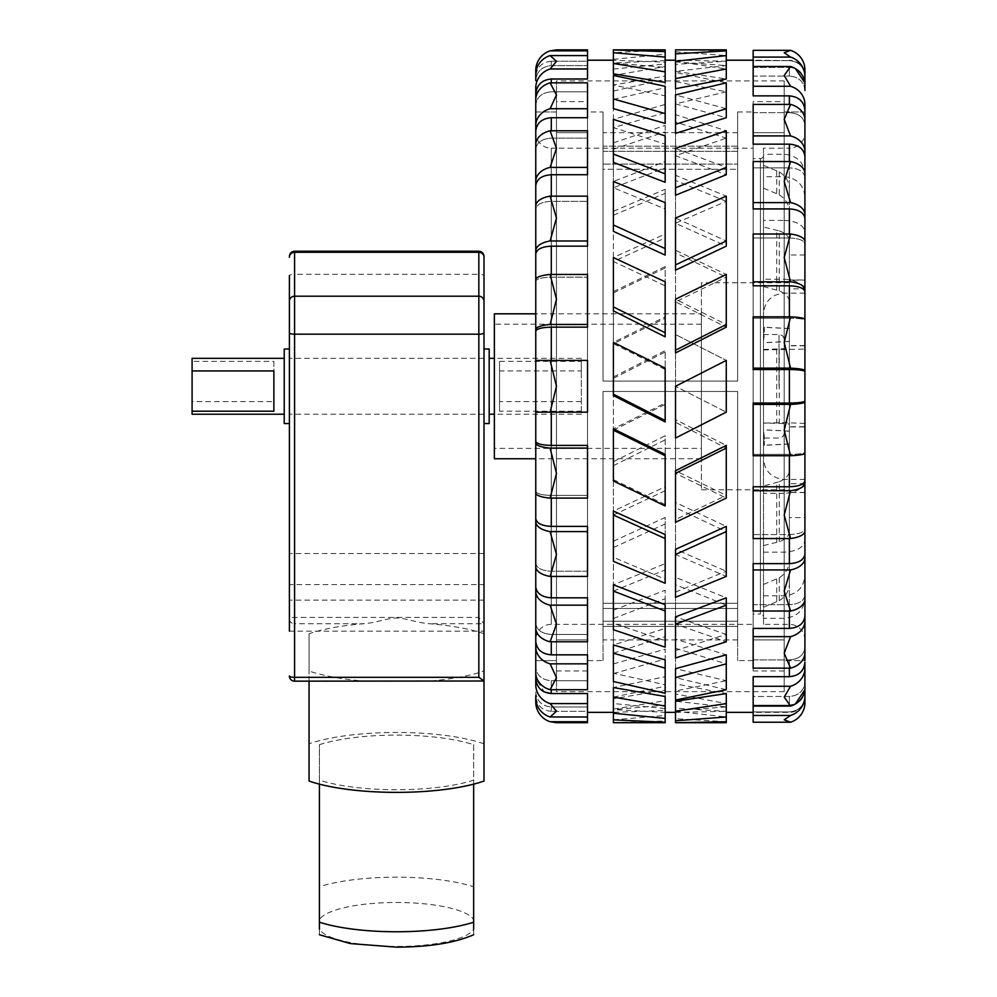 <?xml version="1.0" encoding="UTF-8"?>
<svg xmlns="http://www.w3.org/2000/svg" width="997" height="997" viewBox="0 0 997 997"><rect width="100%" height="100%" fill="white"/><g stroke="black" fill="none" stroke-linecap="round" stroke-linejoin="round"><path stroke-width="0.75" stroke-dasharray="4.99 3.74" d="M701.389 448.388L701.389 324.175L701.389 448.388L494.362 448.388L494.362 324.175L494.362 448.388M701.389 324.175L494.362 324.175M701.389 313.818L701.389 458.745L701.389 313.818L535.763 313.818M701.389 458.745L535.763 458.745M789.387 437.521L789.387 431.115L789.387 437.521M763.503 442.606L764.325 445.235L764.338 437.521L763.503 429.757L763.503 458.745L763.503 429.869L764.288 437.633L764.288 445.347L763.503 442.805M789.387 334.93L789.387 341.348L789.387 334.93M763.503 340.812L764.338 334.93L764.338 327.215L763.503 329.857L764.288 327.328L763.503 342.806L763.503 313.818L763.503 438.044L763.503 340.824M789.387 335.042L789.387 341.448L789.387 335.042M789.387 437.633L789.387 431.215L789.387 437.633M804.915 386.288L804.915 293.118L804.915 386.288M784.203 386.288L784.203 293.118L784.203 386.288M789.387 288.868L789.387 583.532L789.387 241.025L789.387 288.868L804.915 288.868L804.915 280.12L789.387 280.12M784.203 154.261L784.203 176.718L763.503 176.718L763.503 154.261L784.203 154.261C796.89 155.52 803.781 162.137 804.915 174.089L804.915 288.868M763.503 614.351L763.503 617.131A3.103 3.103 0 0 0 760.399 614.015L760.399 158.548L760.399 614.015L753.159 614.015L753.159 158.548L760.399 158.548A3.103 3.103 0 0 0 763.503 155.432L763.503 614.351M535.763 639.9L535.763 132.663A15.528 15.528 0 0 0 551.291 148.192L551.291 624.371L551.291 148.192L753.159 148.192L753.159 624.371L551.291 624.371A15.528 15.528 0 0 0 535.763 639.9L535.763 132.663M535.763 111.963L556.476 111.963L556.476 660.6L556.476 111.963L556.476 660.6L556.476 111.963L535.763 111.963L535.763 660.6L556.476 660.6L535.763 660.6L535.763 149.151C536.673 142.471 541.845 138.795 551.291 138.134L587.52 138.134L551.291 138.134C541.845 138.795 536.673 142.471 535.763 149.151L535.763 144.727L535.763 149.151M550.12 448.102A20.7 5.359 -0 0 1 535.763 443.004L535.763 360.403L587.52 360.403L551.291 360.403L551.291 327.153C541.845 327.39 536.673 328.736 535.763 331.178L535.763 412.16L587.52 412.16L587.52 360.403L587.52 412.16L535.763 412.16L535.763 441.384C536.673 443.827 541.845 445.173 551.291 445.41L587.52 445.41L587.52 498.101L587.52 495.409L551.291 495.409L587.52 495.409L587.52 498.101L550.12 498.101L556.476 473.351L550.12 448.102L587.52 448.102M535.763 209.133L535.763 185.754L535.763 209.133C536.673 204.41 541.845 201.818 551.291 201.344L587.52 201.344L551.291 201.344C541.845 201.818 536.673 204.41 535.763 209.133L535.763 206.005L535.763 209.133M587.52 639.9L587.52 132.663L556.476 132.663L556.476 639.9L556.476 132.663L556.476 639.9L556.476 132.663L587.52 132.663L587.52 639.9L556.476 639.9L587.52 639.9L587.52 132.663L587.52 639.9M603.048 151.345L737.63 151.345L737.63 381.103L737.63 151.345L737.63 381.103L737.63 169.278L603.048 169.278L603.048 381.103L737.63 381.103L603.048 381.103L603.048 151.345L603.048 381.103L603.048 151.345L737.63 151.345L737.63 169.278L603.048 169.278L603.048 151.345M737.63 621.218L737.63 391.46L737.63 621.218L737.63 391.46L737.63 603.285L603.048 603.285L603.048 391.46L737.63 391.46L603.048 391.46L603.048 621.218L737.63 621.218L737.63 603.285L603.048 603.285L603.048 621.218L603.048 391.46L737.63 391.46L603.048 391.46L603.048 621.218L737.63 621.218M753.159 111.963L753.159 660.6L753.159 111.963L737.63 111.963L737.63 146.173L737.63 111.963M603.048 111.963L603.048 164.106L737.63 164.106L603.048 164.106L603.048 132.663L603.048 164.106L603.048 146.173L737.63 146.173L737.63 164.106L737.63 132.663L737.63 164.106L737.63 146.173L603.048 146.173L603.048 111.963L587.52 111.963L587.52 660.6L587.52 111.963M603.048 660.6L603.048 626.403L603.048 660.6L587.52 660.6M737.63 639.9L737.63 608.469L603.048 608.469L603.048 626.403L737.63 626.403L737.63 660.6L737.63 608.469L737.63 639.9L603.048 639.9L603.048 608.469L603.048 639.9M753.159 660.6L737.63 660.6M784.203 639.9L784.203 132.663L753.159 132.663L753.159 639.9L753.159 132.663L753.159 639.9L753.159 132.663L784.203 132.663L784.203 639.9L753.159 639.9L784.203 639.9L784.203 132.663L784.203 639.9M804.915 90.465C804.006 81.729 798.834 76.931 789.387 76.071C798.834 76.931 804.006 81.729 804.915 90.465L804.915 84.683A20.7 19.13 0 0 0 790.559 66.475L784.203 75.46L790.559 86.278A20.7 19.13 180 0 1 804.915 104.486L804.915 647.552C804.006 655.054 798.834 659.179 789.387 659.914L753.159 659.914L753.159 628.409L753.159 668.152L753.159 628.409L789.387 628.409C798.834 627.661 804.006 623.549 804.915 616.046L804.915 595.209C804.006 600.954 798.834 604.12 789.387 604.693L753.159 604.693L753.159 563.629L753.159 611.011L753.159 563.629L789.387 563.629C798.834 563.056 804.006 559.903 804.915 554.145L804.915 528.622C804.006 532.236 798.834 534.23 789.387 534.579L753.159 534.579L753.159 486.76L753.159 538.554L753.159 486.76L789.387 486.76C798.834 486.411 804.006 484.417 804.915 480.803L804.915 452.339C804.006 453.573 798.834 454.246 789.387 454.37L753.159 454.37L753.159 403.05L753.159 455.729L753.159 403.05L789.387 403.05C798.834 402.925 804.006 402.252 804.915 401.018L804.915 371.545C804.006 370.311 798.834 369.638 789.387 369.513L753.159 369.513L753.159 316.847L753.159 318.193L789.387 318.193L753.159 318.193L753.159 316.847L790.559 316.847L784.203 342.37L790.559 368.155L753.159 368.155M804.915 214.604L804.915 173.553A20.7 12.6 0 0 0 790.559 161.551L784.203 181.479L790.559 202.615A20.7 12.6 180 0 1 804.915 214.604L804.915 243.941C804.006 240.327 798.834 238.345 789.387 237.984L753.159 237.984L753.159 285.803L789.387 285.803C798.834 286.164 804.006 288.145 804.915 291.76L804.915 320.224C804.006 318.99 798.834 318.317 789.387 318.193L789.387 316.847M804.915 125.011C804.006 117.509 798.834 113.396 789.387 112.649C798.834 113.396 804.006 117.509 804.915 125.011L804.915 120.039A20.7 16.426 0 0 0 790.559 104.411L784.203 119.378L790.559 135.916A20.7 16.426 180 0 1 804.915 151.556L804.915 111.963L784.203 111.963L784.203 660.6L784.203 111.963L784.203 660.6L784.203 111.963L804.915 111.963L804.915 660.6L784.203 660.6L804.915 660.6L804.915 647.552L804.915 660.6M804.915 639.9A15.528 15.528 0 0 0 789.387 624.371L763.503 624.371L763.503 148.192L789.387 148.192L789.387 624.371L789.387 148.192A15.528 15.528 0 0 0 804.915 132.663L804.915 639.9L804.915 132.663M701.389 282.762L701.389 489.801L701.389 282.762L789.387 282.762L789.387 489.801L789.387 282.762M701.389 489.801L789.387 489.801M763.503 148.192L763.503 624.371M763.503 422.628L763.503 349.473L763.503 423.089L784.203 422.628L804.915 423.451L804.915 426.753L789.387 426.753M763.503 176.718L763.503 154.261M763.503 220.412L763.503 279.235L784.203 279.235L784.203 220.412L763.503 220.412L763.503 222.767L763.503 155.432M763.503 279.235L763.503 617.131M753.159 624.371L753.159 148.192M737.63 626.403L737.63 608.469L603.048 608.469L603.048 626.403L737.63 626.403M603.048 381.103L737.63 381.103L603.048 381.103M753.159 158.548L753.159 614.015M763.503 349.935L804.915 349.124L804.915 279.995L789.387 279.995M763.503 349.473L789.387 348.514M779.243 349.212L779.243 423.351L763.503 423.089M779.243 423.351L789.387 424.061M763.503 595.845L784.203 595.845C796.89 594.548 803.781 587.769 804.915 575.506L804.915 426.753M763.503 584.454L779.243 577.749C785.798 573.599 789.175 567.754 789.387 560.189M784.203 595.845L784.203 618.314C796.89 617.043 803.781 610.426 804.915 598.474L804.915 517.58L789.387 517.58M784.203 618.314L763.503 618.314M779.243 577.749L779.243 600.655L763.503 607.21M779.243 600.655C785.798 596.617 789.175 590.909 789.387 583.532M763.503 552.151L784.203 552.151C796.89 551.403 803.781 547.478 804.915 540.386L804.915 517.58M763.503 545.571L779.243 541.683C785.798 539.29 789.175 535.912 789.387 531.538M784.203 552.151L784.203 493.328C796.89 492.493 803.781 488.144 804.915 480.255L804.915 426.953L789.387 426.953M784.203 493.328L763.503 493.328M779.243 541.683L779.243 481.701L763.503 486.013M779.243 481.701C785.798 479.034 789.175 475.27 789.387 470.422M784.203 279.235C796.89 280.07 803.781 284.432 804.915 292.308L804.915 426.953M763.503 286.55L779.243 290.862C785.798 293.529 789.175 297.293 789.387 302.141M784.203 220.412C796.89 221.16 803.781 225.085 804.915 232.176L804.915 280.12M779.243 290.862L779.243 230.88L763.503 226.992M779.243 230.88C785.798 233.273 789.175 236.65 789.387 241.025M763.503 165.352L779.243 171.908C785.798 175.946 789.175 181.653 789.387 189.031M784.203 176.718C796.89 178.027 803.781 184.806 804.915 197.057L804.915 279.995M779.243 171.908L779.243 194.814L763.503 188.109M779.243 194.814C785.798 198.964 789.175 204.809 789.387 212.373M804.915 349.124L804.915 423.451M804.915 575.506L804.915 598.474M804.915 540.386L804.915 480.255M804.915 292.308L804.915 232.176M804.915 174.089L804.915 197.057M776.7 349.262L776.7 423.301M776.7 579.008L776.7 601.889M776.7 542.418L776.7 482.511M776.7 290.052L776.7 230.145M776.7 170.674L776.7 193.555M763.503 386.288L763.503 334.518L763.503 386.288M494.362 313.818L494.362 458.745M284.22 349.012L284.22 423.551M289.392 395.871L289.392 349.012L289.392 395.871M489.178 423.551L489.178 349.012M484.006 376.704L484.006 423.551L484.006 376.704M289.392 619.648L289.392 600.119L484.006 600.119L484.006 623.761L478.834 617.43L294.576 617.43L294.576 274.3L478.834 274.3L478.834 617.43M294.576 251.232L294.576 274.3A5.172 1.333 180 0 0 289.392 275.633L289.392 631.176L484.006 631.176L484.006 600.119M289.392 573.051L289.392 553.534L484.006 553.534L484.006 573.051M484.006 584.591L484.006 553.534L484.006 584.591L289.392 584.591M581.313 401.617L499.534 401.617L499.534 361.363L581.313 361.363L581.313 358.334L581.313 370.946L499.534 370.946L499.534 411.2L581.313 411.2L581.313 414.229L581.313 361.363M489.178 379.097L489.178 414.229L489.178 379.097M284.22 393.466L284.22 358.334L284.22 393.466M192.085 414.229L192.085 401.617L273.863 401.617L273.863 361.363L192.085 361.363L192.085 358.334M192.085 401.617L192.085 361.363M581.313 411.2L581.313 370.946M367.631 681.163L363.182 681.001A108.872 27.991 180 0 1 309.058 671.018L309.058 633.743A108.872 27.991 180 0 1 363.182 623.761C375.807 622.975 387.571 617.966 396.557 617.99C405.355 617.953 417.294 622.988 429.894 623.761A108.872 27.991 180 0 1 484.006 633.743L484.006 623.761L429.894 623.761M429.894 681.001L484.006 681.001L484.006 671.018A108.872 27.991 180 0 1 429.894 681.001L425.432 681.163M309.058 781.05L309.058 743.787A108.872 27.991 180 0 1 484.006 743.787L484.006 781.05M484.006 743.787L484.006 633.743M484.006 423.551L484.006 349.012M473.65 744.684L473.65 780.153A98.516 25.336 180 0 1 319.414 780.153L319.414 744.684A98.516 25.336 180 0 1 473.65 744.684L473.65 886.744A98.516 25.336 0 0 0 319.414 886.744L319.414 744.684M309.058 743.787L309.058 633.743M309.058 681.163L309.058 671.018M499.534 411.2L499.534 370.946M499.534 401.617L499.534 361.363M273.863 411.2L273.863 370.946M273.863 401.617L273.863 361.363M319.414 784.141L319.414 780.153M473.65 784.141L473.65 780.153M319.414 886.744L319.414 919.845A77.816 20.015 180 0 1 396.532 902.497A77.816 20.015 180 0 1 473.65 919.845L473.65 929.104A77.816 20.015 180 0 1 396.532 946.452A77.816 20.015 180 0 1 319.414 929.104L319.414 919.845M319.414 929.104L319.414 934.75M473.65 919.845L473.65 886.744M473.65 934.75L473.65 929.104M289.392 393.466L289.392 358.334L289.392 393.466M484.006 393.466L484.006 358.334L484.006 393.466M675.517 60.206L675.517 49.85L726.277 50.847L726.277 61.228L726.277 60.206L726.277 61.228L675.517 64.331L675.517 60.206L726.277 61.228L726.277 79L726.277 65.603L675.517 71.31L726.277 79L726.277 55.583L726.277 65.603L675.517 61.914L675.517 88.708M726.277 49.85L726.277 50.847M587.52 49.85L587.52 50.847L550.12 50.847A20.7 20.7 0 0 0 535.763 70.55L535.763 80.657C536.673 71.535 541.845 66.512 551.291 65.603L587.52 65.603L551.291 65.603C541.845 66.512 536.673 71.535 535.763 80.657L535.763 74.613L535.763 80.657M665.161 49.85L613.404 52.729L613.404 49.85M784.203 101.607L784.203 670.956L784.203 101.607L753.159 101.607L753.159 670.956L753.159 101.607M784.203 670.956L753.159 670.956M784.203 691.656L784.203 80.907L784.203 691.656L556.476 691.656L556.476 80.907L556.476 691.656M784.203 80.907L556.476 80.907M587.52 101.607L587.52 670.956L587.52 101.607L556.476 101.607L556.476 670.956L556.476 101.607M587.52 670.956L556.476 670.956M804.915 696.828A15.528 15.528 0 0 1 789.387 712.357L753.159 712.357M790.559 722.227L753.159 722.227L753.159 711.933L789.387 711.933C798.834 710.998 804.006 705.851 804.915 696.479L804.915 695.931A20.7 20.526 0 0 1 790.559 715.472L784.203 719.834L790.559 722.227A20.7 20.526 180 0 0 804.915 702.686L804.915 696.479C804.006 705.851 798.834 710.998 789.387 711.933L753.159 711.933L753.159 722.227L753.159 705.178L789.387 705.178L753.159 705.178L753.159 706.088L753.159 676.689L753.159 696.492L753.159 676.689L789.387 676.689C798.834 675.816 804.006 671.018 804.915 662.295L804.915 668.077A20.7 19.13 0 0 1 790.559 686.285L753.159 686.285M675.517 693.987L675.517 711.247L675.517 683.867L675.517 693.987L726.277 703.595L726.277 716.98L726.277 693.563L726.277 706.96L675.517 710.649L675.517 701.252L726.277 706.96L726.277 716.98L726.277 711.335L726.277 712.357L726.277 711.335L675.517 712.357L675.517 720.781L675.517 710.649M726.277 680.727L726.277 654.842L726.277 680.727L675.517 690.971L675.517 668.675L726.277 680.727L726.277 689.712L726.277 680.727M726.277 634.428L726.277 597.826L726.277 634.428L675.517 650.53L675.517 616.856L726.277 634.428L726.277 641.769L726.277 634.428M726.277 571.219L726.277 526.391L726.277 571.219L675.517 592.081L675.517 549.322L726.277 571.219L726.277 576.416L726.277 571.219M726.277 495.409L726.277 445.41L726.277 495.409L675.517 519.599L675.517 470.684L726.277 495.409L726.277 498.101L726.277 495.409M726.277 412.16L726.277 360.403L726.277 412.16L675.517 438.044L675.517 386.288L726.277 360.403L726.277 412.16L675.517 386.288L726.277 412.16M726.277 327.153L726.277 274.462L726.277 277.154L675.517 301.892L726.277 327.153M675.517 352.95L675.517 252.964L726.277 277.154L726.277 274.462L675.517 250.247L675.517 252.964M726.277 246.172L726.277 196.147L726.277 201.344L675.517 223.241L726.277 246.172M675.517 270.137L675.517 180.482L726.277 201.344L726.277 196.147L675.517 175.248L675.517 180.482M726.277 174.737L726.277 130.794L726.277 138.134L675.517 155.706L726.277 174.737M675.517 195.225L675.517 122.033L726.277 138.134L726.277 130.794L675.517 114.618L675.517 122.033M726.277 117.721L726.277 82.851L726.277 91.836L675.517 103.887L726.277 117.721M675.517 133.349L675.517 81.592L726.277 91.836L726.277 82.851L675.517 72.507L675.517 81.592M613.404 663.915L665.161 649.172L665.161 676.689L613.404 687.544L613.404 663.915L613.404 703.533L665.161 708.593L665.161 696.492M613.404 610.189L665.161 590.274L665.161 628.409L613.404 644.984L613.404 610.189L613.404 673.212L665.161 684.802L665.161 659.914M613.404 541.209L665.161 517.48L665.161 563.629L613.404 584.79L613.404 541.209L613.404 623.337L665.161 640.672L665.161 604.693M613.404 461.661L665.161 435.751L665.161 486.76L613.404 511.062L613.404 461.661L613.404 557.298L665.161 579.207L665.161 534.579M613.404 376.991L665.161 350.645L665.161 403.05L613.404 428.847L613.404 376.991L613.404 479.619L665.161 504.594L665.161 454.37M613.404 291.573L665.161 266.585L665.161 316.847L613.404 342.37L613.404 343.716L613.404 291.573L613.404 395.572M613.404 292.944L665.161 267.969L665.161 318.193L613.404 343.716L665.161 369.513L665.161 421.918M613.404 211.252L665.161 189.28L665.161 234.008L613.404 257.538L613.404 261.501L613.404 211.252L613.404 310.902M613.404 215.265L665.161 193.356L665.161 237.984L613.404 261.501L665.161 285.803L665.161 336.812M613.404 142.845L665.161 125.41L665.161 161.551L613.404 181.479L613.404 187.772L613.404 142.845L613.404 231.354M613.404 149.226L665.161 131.891L665.161 167.87L613.404 187.772L665.161 208.934L665.161 255.082M613.404 91.039L665.161 79.311L665.161 104.411L613.404 119.378L613.404 127.591L613.404 91.039L613.404 162.374M613.404 99.351L665.161 87.761L665.161 112.649L613.404 127.591L665.161 144.154L665.161 182.289M613.404 59.346L665.161 54.137L665.161 66.475L613.404 75.46L613.404 85.019L613.404 59.346L613.404 108.648M613.404 69.03L665.161 63.97L665.161 76.071L613.404 85.019L665.161 95.874L665.161 123.404M665.161 82.427L665.161 67.385L613.404 62.985L613.404 52.729L613.404 73.84M804.915 76.084L804.915 69.877A20.7 20.526 0 0 0 790.559 50.336L784.203 52.729L790.559 57.091A20.7 20.526 180 0 1 804.915 76.632L804.915 76.084C804.006 66.712 798.834 61.565 789.387 60.63L789.387 60.206C798.821 61.116 803.993 66.301 804.915 75.735L804.915 76.084C804.006 66.712 798.834 61.565 789.387 60.63L753.159 60.206M665.161 60.63L613.404 62.985L613.404 60.206L665.161 62.15L665.161 50.336M587.52 55.583L587.52 79L587.52 55.583L587.52 68.98L550.12 68.98L556.476 61.316L550.12 55.583L587.52 55.583L587.52 61.228L587.52 60.206L587.52 61.228L551.291 61.228L587.52 61.228L587.52 50.847M587.52 108.723L550.12 108.723L556.476 94.927L550.12 82.851L587.52 82.851L587.52 91.836L551.291 91.836L587.52 91.836L587.52 117.721L587.52 82.851L587.52 117.721L551.291 117.721C541.845 118.531 536.673 123.03 535.763 131.205M587.52 174.737L587.52 138.134L587.52 174.737L551.291 174.737C541.845 175.397 536.673 179.074 535.763 185.754L535.763 181.329A20.7 14.643 180 0 1 550.12 167.396L556.476 148.391L550.12 130.794L587.52 130.794L587.52 174.737M587.52 240.975L550.12 240.975L556.476 218.069L550.12 196.147L587.52 196.147L587.52 246.172L587.52 201.344L587.52 246.172L551.291 246.172C541.845 246.633 536.673 249.238 535.763 253.961L535.763 281.191C536.673 278.736 541.845 277.403 551.291 277.154L587.52 277.154L551.291 277.154C541.845 277.403 536.673 278.736 535.763 281.191L535.763 331.178M587.52 324.461L550.12 324.461L556.476 299.212L550.12 274.462L587.52 274.462L587.52 327.153L587.52 277.154L587.52 327.153L551.291 327.153M587.52 571.219L587.52 526.391L587.52 571.219L551.291 571.219L587.52 571.219L587.52 576.416L587.52 571.219M587.52 634.428L587.52 597.826L587.52 634.428L551.291 634.428L587.52 634.428L587.52 641.769L587.52 634.428M587.52 680.727L587.52 654.842L587.52 680.727L551.291 680.727L587.52 680.727L587.52 689.712L587.52 680.727M587.52 716.98L550.12 716.98L556.476 711.247L550.12 703.595L587.52 703.595L587.52 716.98L587.52 693.563L587.52 706.96L551.291 706.96L587.52 706.96L587.52 716.98L587.52 711.335L551.291 711.335L587.52 711.335L587.52 722.713M613.404 698.723L613.404 719.834L613.404 709.577L613.404 712.357L665.161 710.412L665.161 712.357L613.404 709.577L613.404 698.723L665.161 690.136L665.161 715.472L665.161 690.136M789.387 696.492L753.159 696.492L753.159 706.088L753.159 696.492L789.387 696.492L789.387 705.178L789.387 696.492C798.834 695.632 804.006 690.834 804.915 682.098C804.006 690.834 798.834 695.632 789.387 696.492M753.159 167.87L753.159 208.934L753.159 167.87L789.387 167.87L753.159 167.87L753.159 161.551L753.159 167.87M753.159 112.649L753.159 144.154L753.159 112.649L789.387 112.649L753.159 112.649L753.159 104.411L753.159 112.649M790.559 86.278L753.159 86.278L753.159 66.475L753.159 95.874L753.159 76.071L789.387 76.071L753.159 76.071L753.159 60.63L753.159 67.385L789.387 67.385L753.159 67.385L753.159 50.336L753.159 60.63L789.387 60.63L753.159 60.63L753.159 50.336L790.559 50.336M587.52 360.403L587.52 412.16L550.12 412.16L556.476 386.288L550.12 360.403L587.52 360.403M675.517 334.518L675.517 386.288L675.517 334.518L726.277 360.403L675.517 334.518M726.277 448.102L726.277 498.101L675.517 473.351L675.517 419.612L726.277 445.41L726.277 448.102L675.517 422.329L675.517 419.612M675.517 422.329L675.517 473.351M587.52 531.588L587.52 576.416L550.12 576.416L556.476 554.494L550.12 531.588L587.52 531.588L587.52 526.391L551.291 526.391C541.845 525.93 536.673 523.325 535.763 518.602L535.763 491.371C536.673 493.827 541.845 495.173 551.291 495.409C541.845 495.16 536.673 493.827 535.763 491.371L535.763 492.992L535.763 491.371M726.277 531.588L726.277 576.416L675.517 554.494L675.517 502.426L726.277 526.391L726.277 531.588L675.517 507.672L675.517 502.426M675.517 507.672L675.517 554.494M587.52 605.167L587.52 641.769L550.12 641.769L556.476 624.172L550.12 605.167L587.52 605.167L587.52 597.826L551.291 597.826C541.845 597.166 536.673 593.489 535.763 586.809L535.763 563.43C536.673 568.153 541.845 570.745 551.291 571.219C541.845 570.745 536.673 568.153 535.763 563.43L535.763 566.558L535.763 563.43M726.277 605.167L726.277 641.769L675.517 624.172L675.517 577.338L726.277 597.826L726.277 605.167L675.517 584.74L675.517 577.338M675.517 584.74L675.517 624.172M587.52 663.84L587.52 689.712L550.12 689.712L556.476 677.636L550.12 663.84L587.52 663.84L587.52 654.842L551.291 654.842C541.845 654.032 536.673 649.533 535.763 641.358L535.763 623.412C536.673 630.092 541.845 633.768 551.291 634.428C541.845 633.768 536.673 630.092 535.763 623.412L535.763 586.809M726.277 663.84L726.277 689.712L675.517 677.636L675.517 639.214L726.277 654.842L726.277 663.84L675.517 648.287L675.517 639.214M675.517 648.287L675.517 677.636M587.52 703.595L587.52 693.563L551.291 693.563L551.291 680.727C541.845 679.917 536.673 675.418 535.763 667.23C536.673 675.418 541.845 679.917 551.291 680.727L551.291 689.712M726.277 703.595L726.277 693.563L675.517 683.867M675.517 711.247L726.277 716.98M675.517 712.357L675.517 718.712L726.277 721.716L726.277 722.713M726.277 721.716L726.277 711.335L675.517 708.231M675.517 718.712L675.517 722.713M675.517 700.056L675.517 690.971M675.517 657.945L675.517 650.53M675.517 597.315L675.517 592.081M675.517 522.316L675.517 519.599M587.52 274.462L587.52 277.154L587.52 274.462M587.52 196.147L587.52 201.344L587.52 196.147M675.517 61.914L675.517 64.331M587.52 68.98L587.52 79L551.291 79C541.845 79.91 536.673 84.932 535.763 94.054L535.763 105.333C536.673 97.145 541.845 92.646 551.291 91.836C541.845 92.646 536.673 97.145 535.763 105.333L535.763 99.912A20.7 17.934 -0 0 1 550.12 82.851M675.517 61.316L726.277 68.98M675.517 51.782L726.277 55.583M675.517 72.507L675.517 94.927L726.277 108.723M675.517 114.618L675.517 148.391L726.277 167.396M675.517 175.248L675.517 218.069L726.277 240.975M675.517 250.247L675.517 299.212L726.277 324.461M613.404 378.362L665.161 352.041L665.161 350.645M665.161 352.041L665.161 403.05M613.404 430.193L665.161 404.408M613.404 465.674L665.161 439.827L665.161 435.751M665.161 439.827L665.161 486.76M613.404 515.025L665.161 490.736M613.404 547.59L665.161 523.961L665.161 517.48M665.161 523.961L665.161 563.629M613.404 591.084L665.161 569.948M613.404 618.501L665.161 598.723L665.161 590.274M665.161 598.723L665.161 628.409M613.404 653.197L665.161 636.647M613.404 673.598L665.161 659.005L665.161 649.172M665.161 659.005L665.161 676.689M613.404 697.102L665.161 686.285M613.404 709.104L665.161 700.704M613.404 719.834L665.161 715.472M613.404 703.533L613.404 713.216L613.404 709.577L665.161 705.178M613.404 722.713L613.404 712.232M613.404 722.626L665.161 720.968L665.161 710.412M665.161 720.968L665.161 722.713M665.161 708.593L665.161 711.933M613.404 681.524L613.404 673.212M665.161 693.251L665.161 684.802M790.559 668.152A20.7 16.426 180 0 0 804.915 652.524L804.915 621.006A20.7 16.426 0 0 1 790.559 636.647L784.203 653.197L790.559 668.152L753.159 668.152L753.159 659.914L789.387 659.914L789.387 676.689M613.404 629.718L613.404 623.337M665.161 647.153L665.161 640.672M790.559 611.011A20.7 12.6 180 0 0 804.915 599.023L804.915 557.959A20.7 12.6 0 0 1 790.559 569.948L784.203 591.084L790.559 611.011L753.159 611.011L753.159 604.693L789.387 604.693L789.387 628.409M613.404 561.311L613.404 557.298M665.161 583.282L665.161 579.207M790.559 538.554A20.7 7.926 180 0 0 804.915 531.015L804.915 483.196A20.7 7.926 0 0 1 790.559 490.736L784.203 515.025L790.559 538.554L753.159 538.554L753.159 534.579L789.387 534.579L789.387 563.629M613.404 480.99L613.404 479.619M665.161 505.978L665.161 504.594M790.559 455.729A20.7 2.704 180 0 0 804.915 453.149L804.915 401.841A20.7 2.704 0 0 1 790.559 404.408L784.203 430.193L790.559 455.729L753.159 455.729L753.159 454.37L789.387 454.37L789.387 486.76M665.161 368.155L665.161 369.513M665.161 281.827L665.161 285.803M804.915 291.76L804.915 241.548A20.7 7.926 0 0 0 790.559 234.008L753.159 234.008L753.159 285.803L753.159 234.008L753.159 237.984L789.387 237.984L789.387 234.008M665.161 202.615L665.161 208.934M665.161 135.916L665.161 144.154M665.161 86.278L665.161 95.874M665.161 62.15L665.161 67.385M613.404 52.729L613.404 60.331M665.161 54.137L665.161 63.97M665.161 66.475L665.161 76.071M753.159 86.278L753.159 95.874L789.387 95.874L789.387 104.411M665.161 79.311L665.161 87.761M665.161 104.411L665.161 112.649M790.559 135.916L753.159 135.916L753.159 104.411L790.559 104.411M753.159 135.916L753.159 144.154L789.387 144.154L789.387 161.551M665.161 125.41L665.161 131.891M665.161 161.551L665.161 167.87M790.559 202.615L753.159 202.615L753.159 161.551L790.559 161.551M753.159 202.615L753.159 208.934L789.387 208.934L789.387 237.984C798.834 238.345 804.006 240.327 804.915 243.941L804.915 241.548M665.161 189.28L665.161 193.356M665.161 234.008L665.161 237.984M665.161 266.585L665.161 267.969M665.161 316.847L665.161 318.193M804.915 218.418C804.006 212.673 798.834 209.507 789.387 208.934M804.915 151.556L804.915 177.354C804.006 171.609 798.834 168.443 789.387 167.87C798.834 168.443 804.006 171.609 804.915 177.354L804.915 173.553L804.915 177.354M804.915 156.517C804.006 149.014 798.834 144.901 789.387 144.154M804.915 110.268C804.006 101.544 798.834 96.746 789.387 95.874M804.915 76.632L804.915 82.838C804.006 73.466 798.834 68.319 789.387 67.385L789.387 76.071L789.387 67.385L795.419 68.606M790.559 368.155A20.7 2.704 180 0 1 804.915 370.734L804.915 320.224C804.006 318.99 798.834 318.317 789.387 318.193L789.387 285.803M795.419 703.957L789.387 705.178C798.834 704.243 804.006 699.096 804.915 689.725L804.915 695.931M804.915 647.552L804.915 652.524L804.915 647.552C804.006 655.054 798.834 659.179 789.387 659.914L789.387 668.152M804.915 595.209L804.915 599.023L804.915 595.209C804.006 600.954 798.834 604.12 789.387 604.693L789.387 611.011M804.915 528.622L804.915 531.015L804.915 528.622C804.006 532.236 798.834 534.23 789.387 534.579L789.387 538.554M804.915 452.339L804.915 480.803L804.915 452.339C804.006 453.573 798.834 454.246 789.387 454.37L789.387 455.729M551.291 61.228C541.857 62.163 536.673 67.36 535.763 76.806C536.673 67.36 541.857 62.163 551.291 61.228L551.291 65.603L551.291 61.228M535.763 691.906C536.673 701.028 541.845 706.05 551.291 706.96C541.845 706.05 536.673 701.028 535.763 691.906L535.763 697.95L535.763 691.906M551.291 711.335C541.845 710.387 536.673 705.203 535.763 695.756C536.673 705.203 541.857 710.4 551.291 711.335L551.291 706.96L551.291 711.335M550.12 703.595A20.7 20.002 -0 0 1 535.763 684.553L535.763 678.508L544.275 691.93M535.763 443.004L535.763 492.992A20.7 5.359 180 0 0 550.12 498.101M550.12 531.588A20.7 10.356 -0 0 1 535.763 521.73L535.763 518.602M535.763 521.73L535.763 566.558A20.7 10.356 180 0 0 550.12 576.416M550.12 605.167A20.7 14.643 -0 0 1 535.763 591.233L535.763 627.836A20.7 14.643 180 0 0 550.12 641.769M550.12 663.84A20.7 17.934 -0 0 1 535.763 646.766L535.763 641.358M535.763 646.766L535.763 660.6M535.763 667.23L535.763 672.651A20.7 17.934 180 0 0 550.12 689.712M587.52 721.716L550.12 721.716A20.7 20.7 0 0 1 535.763 702.013L535.763 695.756M550.12 324.461A20.7 5.359 180 0 0 535.763 329.558L535.763 281.191M550.12 68.98A20.7 20.002 180 0 0 535.763 88.01L535.763 94.054M550.12 130.794A20.7 14.643 -0 0 0 535.763 144.727L535.763 181.329M550.12 196.147A20.7 10.356 -0 0 0 535.763 206.005L535.763 253.961M550.12 412.16L535.763 412.16L535.763 360.403L550.12 360.403M804.915 370.734L804.915 371.545M790.559 316.847A20.7 2.704 0 0 1 804.915 319.414L804.915 320.224M790.559 686.285L784.203 697.102L790.559 706.088A20.7 19.13 180 0 0 804.915 687.88L804.915 668.077M804.915 621.006L804.915 616.046M804.915 557.959L804.915 554.145M804.915 483.196L804.915 480.803M804.915 401.841L804.915 401.018M535.763 697.95A20.7 20.002 180 0 0 550.12 716.98M550.12 55.583A20.7 20.002 -0 0 0 535.763 74.613M535.763 125.796A20.7 17.934 180 0 1 550.12 108.723M587.52 167.396L550.12 167.396M535.763 250.833A20.7 10.356 180 0 1 550.12 240.975M550.12 274.462A20.7 5.359 -0 0 0 535.763 279.571M790.559 404.408L753.159 404.408M790.559 490.736L753.159 490.736M790.559 569.948L753.159 569.948M790.559 636.647L753.159 636.647M790.559 706.088L753.159 706.088M790.559 715.472L753.159 715.472M790.559 57.091L753.159 57.091M790.559 66.475L753.159 66.475M790.559 234.008L784.203 257.538L790.559 281.827L753.159 281.827M790.559 281.827A20.7 7.926 180 0 1 804.915 289.367M779.031 386.288L779.031 334.518L779.031 386.288M804.915 254.983L789.387 254.983M804.915 345.809L789.387 345.809M804.915 492.568L789.387 492.568M804.915 492.443L789.387 492.443M804.915 345.61L789.387 345.61M784.203 349.935L784.203 422.628M363.182 681.001L294.576 681.001L294.576 623.761L363.182 623.761M478.834 251.232L478.834 274.3A5.172 1.333 0 0 1 484.006 275.633M294.576 617.43L294.576 623.761A5.172 4.997 180 0 1 289.392 618.763A5.172 1.333 180 0 1 294.576 617.43M289.392 675.991A5.172 4.997 180 0 0 294.576 681.001L294.576 681.163M551.291 79L551.291 82.851M551.291 117.721L551.291 130.794M551.291 174.737L551.291 196.147M551.291 246.172L551.291 274.462M551.291 498.101L551.291 526.391M551.291 576.416L551.291 597.826M551.291 641.769L551.291 654.842M789.387 369.513L789.387 403.05M551.291 412.16L551.291 445.41M789.387 431.115L763.503 429.757M789.387 328.524L764.338 327.215M789.387 328.636L764.288 327.315M789.387 431.215L763.503 429.869M784.203 432.86C783.904 436.013 782.171 437.733 779.031 438.044L763.503 438.044M804.915 293.118L784.203 293.118C771.628 294.339 764.736 301.244 763.503 313.818M804.915 479.445L784.203 479.445C771.628 478.224 764.736 471.319 763.503 458.745M737.63 132.663L603.048 132.663M804.915 483.695L789.387 483.695M763.503 334.518L779.031 334.518C782.171 334.83 783.904 336.55 784.203 339.703M789.387 444.039L764.3 445.347M789.387 341.448L763.503 342.806M789.387 341.348L763.503 342.694M789.387 443.927L764.325 445.235M581.313 358.334L494.362 358.334M581.313 414.229L494.362 414.229M484.006 414.229L289.392 414.229M484.006 358.334L289.392 358.334"/><path stroke-width="1.5" d="M535.763 313.818L494.362 313.818L494.362 458.745L535.763 458.745M587.52 721.716L550.12 721.716L556.476 722.713L587.52 722.713L587.52 693.563L551.291 693.563C541.845 692.653 536.673 687.643 535.763 678.508L535.763 94.054C536.673 84.932 541.845 79.91 551.291 79L587.52 79L587.52 55.583L550.12 55.583L556.476 61.316L550.12 68.98L587.52 68.98M804.915 660.6L804.915 291.76C804.006 288.145 798.834 286.164 789.387 285.803L753.159 285.803L753.159 234.008L790.559 234.008A20.7 7.926 0 0 1 804.915 241.548L804.915 218.418C804.006 212.673 798.834 209.507 789.387 208.934L753.159 208.934L753.159 161.551L790.559 161.551A20.7 12.6 0 0 1 804.915 173.553L804.915 218.418M804.915 241.548L804.915 110.268C804.006 101.544 798.834 96.746 789.387 95.874L753.159 95.874L753.159 50.336L790.559 50.336A20.7 20.526 0 0 1 804.915 69.877L804.915 90.465L804.915 82.838L795.419 68.606M289.392 423.551L284.22 423.551L284.22 349.012L289.392 349.012M478.834 251.232L294.576 251.232L294.576 296.209L478.834 296.209L478.834 251.232C481.975 251.543 483.695 253.263 484.006 256.416L484.006 349.012L489.178 349.012L489.178 423.551L484.006 423.551L484.006 553.534M484.006 573.051L484.006 631.176M192.085 370.946L273.863 370.946L273.863 411.2L192.085 411.2L192.085 358.334L284.22 358.334M284.22 414.229L192.085 414.229L192.085 411.2M484.006 256.416L484.006 681.001L478.834 677.324L478.834 334.194L294.576 334.194L294.576 677.324L478.834 677.324M309.058 681.163L309.058 781.05A108.872 27.991 180 0 0 484.006 781.05L484.006 671.018M289.392 631.176L289.392 275.633M289.392 553.534L289.392 573.051M289.392 600.119L289.392 619.648M484.006 681.001L294.576 681.163L294.576 677.324A5.172 1.333 180 0 1 289.392 675.991A5.172 5.172 0 0 0 294.576 681.163M319.414 929.104L319.414 784.141M319.414 922.2A98.516 25.336 0 0 0 473.65 922.2L473.65 784.141M473.65 922.2L473.65 929.104M675.517 61.316L675.517 49.85L726.277 49.85L726.277 79L675.517 88.708L675.517 61.316L726.277 55.583M556.476 49.85L550.12 50.847L556.476 49.85L587.52 49.85L587.52 55.583M613.404 63.459L613.404 49.85L665.161 49.85L665.161 82.427L613.404 73.84L613.404 63.459L665.161 71.871M675.517 701.252L726.277 693.563L726.277 722.713L675.517 722.713L675.517 701.252M675.517 668.675L726.277 654.842L726.277 689.712L675.517 700.056L675.517 668.675M675.517 616.856L726.277 597.826L726.277 641.769L675.517 657.945L675.517 616.856M675.517 549.322L726.277 526.391L726.277 576.416L675.517 597.315L675.517 549.322M675.517 470.684L726.277 445.41L726.277 498.101L675.517 522.316L675.517 470.684M675.517 352.95L726.277 327.153L726.277 274.462L675.517 299.212L675.517 352.95M675.517 270.137L726.277 246.172L726.277 196.147L675.517 218.069L675.517 270.137M675.517 195.225L726.277 174.737L726.277 130.794L675.517 148.391L675.517 195.225M675.517 133.349L726.277 117.721L726.277 82.851L675.517 94.927L675.517 133.349M613.404 713.216L613.404 687.544L665.161 696.492L665.161 722.713L613.404 722.713L613.404 713.216L665.161 718.426M613.404 644.984L665.161 659.914L665.161 693.251L613.404 681.524L613.404 644.984M613.404 584.79L665.161 604.693L665.161 647.153L613.404 629.718L613.404 584.79M613.404 511.062L665.161 534.579L665.161 583.282L613.404 561.311L613.404 511.062M613.404 428.847L665.161 454.37L665.161 505.978L613.404 480.99L613.404 428.847M613.404 395.572L665.161 421.918L665.161 368.155L613.404 342.37L613.404 395.572M613.404 310.902L665.161 336.812L665.161 281.827L613.404 257.538L613.404 310.902M613.404 231.354L665.161 255.082L665.161 202.615L613.404 181.479L613.404 231.354M613.404 162.374L665.161 182.289L665.161 135.916L613.404 119.378L613.404 162.374M613.404 108.648L665.161 123.404L665.161 86.278L613.404 75.46L613.404 108.648M753.159 60.206L726.277 60.206M675.517 60.206L665.161 60.206M613.404 60.206L587.52 60.206M535.763 149.151L535.763 131.205C536.673 123.03 541.845 118.531 551.291 117.721L587.52 117.721L587.52 82.851L550.12 82.851L556.476 94.927L550.12 108.723L587.52 108.723M550.12 167.396A20.7 14.643 180 0 0 535.763 181.329L535.763 185.754C536.673 179.074 541.845 175.397 551.291 174.737L587.52 174.737L587.52 130.794L550.12 130.794L556.476 148.391L550.12 167.396L587.52 167.396M535.763 281.191L535.763 253.961C536.673 249.238 541.845 246.633 551.291 246.172L587.52 246.172L587.52 196.147L550.12 196.147L556.476 218.069L550.12 240.975L587.52 240.975M551.291 327.153L551.291 360.403L535.763 360.403L535.763 331.178C536.673 328.736 541.845 327.39 551.291 327.153L587.52 327.153L587.52 274.462L550.12 274.462L556.476 299.212L550.12 324.461L587.52 324.461M587.52 445.41L551.291 445.41C541.845 445.173 536.673 443.827 535.763 441.384L535.763 443.004A20.7 5.359 -0 0 0 550.12 448.102L556.476 473.351L550.12 498.101L587.52 498.101L587.52 445.41M587.52 531.588L550.12 531.588L556.476 554.494L550.12 576.416L587.52 576.416L587.52 526.391L551.291 526.391C541.845 525.93 536.673 523.325 535.763 518.602L535.763 491.371M587.52 605.167L550.12 605.167L556.476 624.172L550.12 641.769L587.52 641.769L587.52 597.826L551.291 597.826C541.845 597.166 536.673 593.489 535.763 586.809L535.763 563.43M587.52 663.84L550.12 663.84L556.476 677.636L550.12 689.712L587.52 689.712L587.52 654.842L551.291 654.842C541.845 654.032 536.673 649.533 535.763 641.358L535.763 586.809M613.404 712.357L587.52 712.357M675.517 712.357L665.161 712.357M753.159 712.357L726.277 712.357M804.915 668.077L804.915 687.88A20.7 19.13 180 0 1 790.559 706.088L784.203 697.102L790.559 686.285A20.7 19.13 0 0 0 804.915 668.077L804.915 662.295C804.006 671.018 798.834 675.816 789.387 676.689L753.159 676.689L753.159 722.227L790.559 722.227L784.203 719.834L790.559 715.472L753.159 715.472M790.559 636.647A20.7 16.426 0 0 0 804.915 621.006L804.915 616.046C804.006 623.549 798.834 627.661 789.387 628.409L753.159 628.409L753.159 668.152L790.559 668.152L784.203 653.197L790.559 636.647L753.159 636.647M790.559 569.948A20.7 12.6 0 0 0 804.915 557.959L804.915 554.145C804.006 559.903 798.834 563.056 789.387 563.629L753.159 563.629L753.159 611.011L790.559 611.011L784.203 591.084L790.559 569.948L753.159 569.948M804.915 647.552L804.915 480.803C804.006 484.417 798.834 486.411 789.387 486.76L753.159 486.76L753.159 538.554L790.559 538.554L784.203 515.025L790.559 490.736L753.159 490.736M790.559 404.408A20.7 2.704 0 0 0 804.915 401.841L804.915 401.018C804.006 402.252 798.834 402.925 789.387 403.05L753.159 403.05L753.159 455.729L790.559 455.729L784.203 430.193L790.559 404.408L753.159 404.408M789.387 369.513L753.159 369.513L753.159 316.847L790.559 316.847A20.7 2.704 0 0 1 804.915 319.414L804.915 371.545C804.006 370.311 798.834 369.638 789.387 369.513L789.387 403.05M789.387 144.154L753.159 144.154L753.159 104.411L790.559 104.411A20.7 16.426 0 0 1 804.915 120.039L804.915 156.517C804.006 149.014 798.834 144.901 789.387 144.154L789.387 161.551M675.517 722.713L726.277 721.716M675.517 711.247L726.277 703.595M675.517 720.781L726.277 716.98M675.517 677.636L726.277 663.84M675.517 624.172L726.277 605.167M675.517 554.494L726.277 531.588M675.517 473.351L726.277 448.102M587.52 412.16L587.52 360.403L550.12 360.403L556.476 386.288L550.12 412.16L587.52 412.16M726.277 412.16L726.277 360.403L675.517 386.288L675.517 438.044L726.277 412.16M675.517 350.234L726.277 324.461M675.517 264.89L726.277 240.975M675.517 187.822L726.277 167.396M675.517 124.276L726.277 108.723M675.517 78.576L726.277 68.98M675.517 53.85L726.277 50.847M613.404 719.834L665.161 722.227M613.404 697.102L665.161 706.088M613.404 653.197L665.161 668.152M613.404 591.084L665.161 611.011M613.404 515.025L665.161 538.554M613.404 430.193L665.161 455.729M613.404 394.201L665.161 420.522M613.404 306.889L665.161 332.736M613.404 224.973L665.161 248.602M613.404 154.061L665.161 173.839M613.404 98.965L665.161 113.558M613.404 52.729L665.161 57.091M613.404 49.937L665.161 51.595M804.915 177.354L804.915 156.517M804.915 320.224L804.915 452.339M804.915 401.018L804.915 371.545M804.915 554.145L804.915 528.622M804.915 616.046L804.915 595.209M790.559 715.472A20.7 20.526 0 0 0 804.915 695.931L804.915 682.098L804.915 689.725L795.419 703.957M535.763 80.657L535.763 70.55A20.7 20.7 0 0 1 550.12 50.847L587.52 50.847M544.275 691.93L551.291 693.563L551.291 689.712M535.763 667.23L535.763 684.553A20.7 20.002 -0 0 0 550.12 703.595L556.476 711.247L550.12 716.98L587.52 716.98M556.476 722.713L550.12 721.716A20.7 20.7 0 0 1 535.763 702.013L535.763 695.756M550.12 689.712A20.7 17.934 180 0 1 535.763 672.651L535.763 641.358M550.12 576.416A20.7 10.356 180 0 1 535.763 566.558L535.763 518.602M550.12 498.101A20.7 5.359 180 0 1 535.763 492.992L535.763 443.004M550.12 360.403L535.763 360.403L535.763 331.178M550.12 324.461A20.7 5.359 180 0 0 535.763 329.558L535.763 111.963M550.12 240.975A20.7 10.356 180 0 0 535.763 250.833L535.763 253.961M535.763 250.833L535.763 206.005A20.7 10.356 -0 0 1 550.12 196.147M535.763 181.329L535.763 144.727A20.7 14.643 -0 0 1 550.12 130.794M550.12 108.723A20.7 17.934 180 0 0 535.763 125.796L535.763 131.205M535.763 125.796L535.763 99.912A20.7 17.934 -0 0 1 550.12 82.851M550.12 68.98A20.7 20.002 180 0 0 535.763 88.01L535.763 94.054M535.763 660.6L535.763 627.836A20.7 14.643 180 0 0 550.12 641.769M550.12 605.167A20.7 14.643 -0 0 1 535.763 591.233L535.763 412.16L550.12 412.16M804.915 291.76L804.915 125.011M804.915 110.268L804.915 104.486A20.7 19.13 180 0 0 790.559 86.278L784.203 75.46L790.559 66.475A20.7 19.13 0 0 1 804.915 84.683L804.915 90.465M804.915 401.841L804.915 453.149A20.7 2.704 180 0 1 790.559 455.729M790.559 490.736A20.7 7.926 0 0 0 804.915 483.196L804.915 480.803M804.915 483.196L804.915 531.015A20.7 7.926 180 0 1 790.559 538.554M804.915 557.959L804.915 599.023A20.7 12.6 180 0 1 790.559 611.011M804.915 621.006L804.915 652.524A20.7 16.426 180 0 1 790.559 668.152M804.915 695.931L804.915 702.686A20.7 20.526 180 0 1 790.559 722.227M587.52 703.595L550.12 703.595M550.12 716.98A20.7 20.002 180 0 1 535.763 697.95M535.763 646.766A20.7 17.934 -0 0 0 550.12 663.84M535.763 521.73A20.7 10.356 -0 0 0 550.12 531.588M587.52 448.102L550.12 448.102M535.763 279.571A20.7 5.359 -0 0 1 550.12 274.462M535.763 74.613A20.7 20.002 -0 0 1 550.12 55.583M790.559 706.088L753.159 706.088M790.559 686.285L753.159 686.285M804.915 370.734A20.7 2.704 180 0 0 790.559 368.155L753.159 368.155M804.915 289.367A20.7 7.926 180 0 0 790.559 281.827L753.159 281.827M804.915 214.604A20.7 12.6 180 0 0 790.559 202.615L753.159 202.615M804.915 151.556A20.7 16.426 180 0 0 790.559 135.916L753.159 135.916M790.559 86.278L753.159 86.278M790.559 66.475L753.159 66.475M804.915 76.632A20.7 20.526 180 0 0 790.559 57.091L753.159 57.091M790.559 368.155L784.203 342.37L790.559 316.847M790.559 281.827L784.203 257.538L790.559 234.008M790.559 202.615L784.203 181.479L790.559 161.551M790.559 135.916L784.203 119.378L790.559 104.411M790.559 57.091L784.203 52.729L790.559 50.336M484.006 257.276A5.172 4.997 180 0 0 478.834 252.278L294.576 252.278A5.172 4.997 180 0 0 289.392 257.276M289.392 301.206A5.172 4.997 180 0 1 294.576 296.209L294.576 334.194A5.172 1.333 180 0 1 289.392 332.873M484.006 332.873A5.172 1.333 180 0 1 478.834 334.194L478.834 296.209A5.172 4.997 180 0 1 484.006 301.206M551.291 82.851L551.291 79M551.291 130.794L551.291 117.721M551.291 196.147L551.291 174.737M551.291 274.462L551.291 246.172M551.291 445.41L551.291 412.16M551.291 526.391L551.291 498.101M551.291 597.826L551.291 576.416M551.291 654.842L551.291 641.769M789.387 676.689L789.387 668.152M789.387 628.409L789.387 611.011M789.387 563.629L789.387 538.554M789.387 486.76L789.387 455.729M789.387 316.847L789.387 285.803M789.387 234.008L789.387 208.934M789.387 104.411L789.387 95.874M494.362 358.334L489.178 358.334M494.362 414.229L489.178 414.229M294.576 251.232C291.423 251.543 289.703 253.263 289.392 256.416M473.65 934.75C455.056 942.875 429.383 947 396.632 947.15L350.408 943.586L319.414 934.75"/></g></svg>
